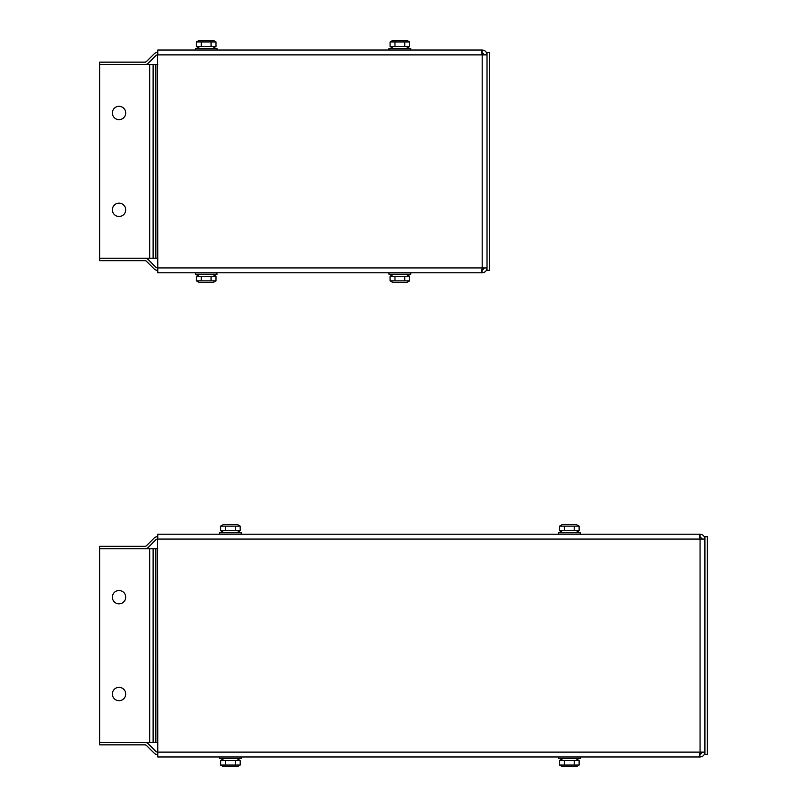 <?xml version="1.0" encoding="UTF-8"?>
<svg xmlns="http://www.w3.org/2000/svg" width="807" height="807" viewBox="0 0 807 807"><rect width="100%" height="100%" fill="white"/><g stroke="black" fill="none" stroke-linecap="round" stroke-linejoin="round"><path stroke-width="1.21" d="M112.375 694.02A6.658 6.658 0 0 1 122.361 688.25A6.658 6.658 0 0 1 122.361 699.79A6.658 6.658 0 0 1 112.375 694.02M112.375 597.18A6.658 6.658 0 0 1 122.361 591.41A6.658 6.658 0 0 1 122.361 602.95A6.658 6.658 0 0 1 112.375 597.18M157.769 548.76L99.665 548.76L99.665 546.339L144.867 546.339A2.421 2.421 0 0 0 146.581 545.633L154.137 538.077A4.842 4.842 0 0 1 157.557 536.655L157.769 536.655M157.769 742.44L99.665 742.44L99.665 548.76M144.867 742.44A4.842 4.842 0 0 1 148.296 743.862L155.852 751.418A2.421 2.421 0 0 0 157.557 752.124L700.072 752.124L699.215 756.966L157.769 756.966L157.557 539.076A2.421 2.421 0 0 0 155.852 539.782L148.296 547.338A4.842 4.842 0 0 1 144.867 548.76M702.494 539.076L699.79 536.655M99.665 742.44L99.665 744.861L144.867 744.861A2.421 2.421 0 0 1 146.581 745.567L154.137 753.123A4.842 4.842 0 0 0 157.557 754.545L157.769 754.545M699.79 754.545L700.072 756.966C703.008 756.673 704.622 755.059 704.914 752.124L704.914 536.655L707.336 536.655L707.336 754.545L704.914 754.545L704.914 752.124L700.072 752.124L700.072 539.076L157.769 539.076L157.769 534.234L699.215 534.234L700.072 539.076L704.914 539.076C704.622 536.141 703.008 534.527 700.072 534.234L656.495 534.234M576.359 758.903L579.123 760.497L559.554 760.497L559.554 765.056L579.123 765.056L576.359 766.65L562.318 766.65L559.554 765.056M579.123 760.497L579.123 765.056M574.231 760.497L574.231 765.056M564.446 760.497L564.446 765.056M562.318 532.297L559.554 530.703L579.123 530.703L579.123 526.144L559.554 526.144L562.318 524.55L576.359 524.55L579.123 526.144M559.554 530.703L559.554 526.144M564.446 530.703L564.446 526.144M574.231 530.703L574.231 526.144M558.444 758.419L580.233 758.419L558.444 758.419L558.444 756.966M580.233 532.781L558.444 532.781L580.233 532.781L580.233 534.234M237.419 758.903L240.183 760.497L220.614 760.497L220.614 765.056L240.183 765.056L237.419 766.65L223.378 766.65L220.614 765.056M240.183 760.497L240.183 765.056M235.291 760.497L235.291 765.056M225.506 760.497L225.506 765.056M223.378 532.297L220.614 530.703L240.183 530.703L240.183 526.144L220.614 526.144L223.378 524.55L237.419 524.55L240.183 526.144M220.614 530.703L220.614 526.144M225.506 530.703L225.506 526.144M235.291 530.703L235.291 526.144M219.504 758.419L241.293 758.419L219.504 758.419L219.504 756.966M241.293 532.781L219.504 532.781L241.293 532.781L241.293 534.234M700.072 536.655L700.072 534.234M656.495 756.966L700.072 756.966M702.494 752.124L700.072 754.545M112.375 209.82A6.658 6.658 0 0 1 122.361 204.05A6.658 6.658 0 0 1 122.361 215.59A6.658 6.658 0 0 1 112.375 209.82M112.375 112.98A6.658 6.658 0 0 1 122.361 107.21A6.658 6.658 0 0 1 122.361 118.75A6.658 6.658 0 0 1 112.375 112.98M157.769 64.56L99.665 64.56L99.665 62.139L144.867 62.139A2.421 2.421 0 0 0 146.581 61.433L154.137 53.877A4.842 4.842 0 0 1 157.557 52.455L157.769 52.455M157.769 258.24L99.665 258.24L99.665 64.56M144.867 258.24A4.842 4.842 0 0 1 148.296 259.662L155.852 267.218A2.421 2.421 0 0 0 157.557 267.924L482.183 267.924L481.325 272.766L157.769 272.766L157.557 54.876A2.421 2.421 0 0 0 155.852 55.582L148.296 63.138A4.842 4.842 0 0 1 144.867 64.56M484.603 54.876L481.9 52.455M99.665 258.24L99.665 260.661L144.867 260.661A2.421 2.421 0 0 1 146.581 261.367L154.137 268.923A4.842 4.842 0 0 0 157.557 270.345L157.769 270.345M481.9 270.345L482.183 272.766C485.118 272.473 486.732 270.859 487.025 267.924L487.025 52.455L489.445 52.455L489.445 270.345L487.025 270.345L487.025 267.924L482.183 267.924L482.183 54.876L157.769 54.876L157.769 50.034L481.325 50.034L482.183 54.876L487.025 54.876C486.732 51.941 485.118 50.327 482.183 50.034L438.605 50.034M406.889 274.703L409.653 276.297L390.084 276.297L390.084 280.856L409.653 280.856L406.889 282.45L392.848 282.45L390.084 280.856M409.653 276.297L409.653 280.856M404.761 276.297L404.761 280.856M394.976 276.297L394.976 280.856M392.848 48.097L390.084 46.503L409.653 46.503L409.653 41.944L390.084 41.944L392.848 40.35L406.889 40.35L409.653 41.944M390.084 46.503L390.084 41.944M394.976 46.503L394.976 41.944M404.761 46.503L404.761 41.944M388.974 274.219L410.763 274.219L388.974 274.219L388.974 272.766M410.763 48.581L388.974 48.581L410.763 48.581L410.763 50.034M213.209 274.703L215.973 276.297L196.404 276.297L196.404 280.856L215.973 280.856L213.209 282.45L199.168 282.45L196.404 280.856M215.973 276.297L215.973 280.856M211.081 276.297L211.081 280.856M201.296 276.297L201.296 280.856M199.168 48.097L196.404 46.503L215.973 46.503L215.973 41.944L196.404 41.944L199.168 40.35L213.209 40.35L215.973 41.944M196.404 46.503L196.404 41.944M201.296 46.503L201.296 41.944M211.081 46.503L211.081 41.944M217.083 274.219L195.294 274.219L195.294 272.766L217.083 272.766L216.599 274.703L195.294 274.219M217.083 48.581L195.294 48.581L217.083 48.581L217.083 50.034M482.183 52.455L482.183 50.034M438.605 272.766L482.183 272.766M484.603 267.924L482.183 270.345M155.852 548.76L155.852 742.44M153.108 742.44L153.108 548.76M149.688 742.44L149.688 548.76M157.557 548.76L157.557 742.44M155.852 64.56L155.852 258.24M153.108 258.24L153.108 64.56M149.688 258.24L149.688 64.56M157.557 64.56L157.557 258.24M562.318 758.903L559.554 760.497M576.359 532.297L579.123 530.703M580.233 758.419L580.233 756.966M558.444 532.781L558.444 534.234M223.378 758.903L220.614 760.497M237.419 532.297L240.183 530.703M241.293 758.419L241.293 756.966M219.504 532.781L219.504 534.234M392.848 274.703L390.084 276.297M406.889 48.097L409.653 46.503M410.763 274.219L410.763 272.766M388.974 48.581L388.974 50.034M199.168 274.703L196.404 276.297M213.209 48.097L215.973 46.503M195.294 48.581L195.294 50.034"/></g></svg>
